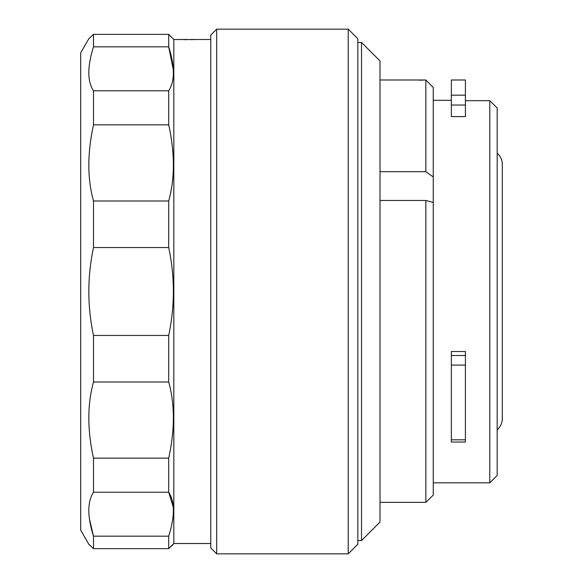 <?xml version="1.0" encoding="UTF-8"?>
<svg xmlns="http://www.w3.org/2000/svg" width="583" height="583" viewBox="0 0 583 583"><rect width="100%" height="100%" fill="white"/><g stroke="black" fill="none" stroke-linecap="round" stroke-linejoin="round"><path stroke-width="0.87" d="M357.831 38.755L357.831 544.245L348.226 553.85L348.226 29.15L357.831 38.755M216.679 553.85L210.769 547.94L210.769 35.06L216.679 29.15L216.679 553.85L348.226 553.85M89.469 519.118L93.506 536.171C87.275 516.509 87.275 501.861 93.506 492.22L93.506 458.136C87.275 429.941 87.275 404.566 93.506 382.011L93.506 335.451C87.275 306.272 87.275 276.976 93.506 247.549L93.506 200.989C87.275 178.653 87.275 153.278 93.506 124.864L93.506 90.78C87.275 81.263 87.275 66.615 93.506 46.829L93.506 34.361L88.813 38.755L93.506 34.361L168.698 34.361L173.821 39.498L173.821 543.502L168.698 548.639L173.391 544.245M93.506 34.361L168.698 34.361L168.698 46.829C174.929 66.491 174.929 81.139 168.698 90.78L168.698 124.864C174.929 153.059 174.929 178.434 168.698 200.989L168.698 247.549C174.929 276.728 174.929 306.024 168.698 335.451L168.698 382.011C174.929 404.347 174.929 429.722 168.698 458.136L168.698 492.22C174.929 501.737 174.929 516.385 168.698 536.171L168.698 548.639L93.506 548.639L88.813 544.245L80.702 530.202L80.702 52.798L88.813 38.755M173.821 543.502L210.769 543.502M173.821 39.498L210.769 39.498M187.121 39.666L183.587 39.644M180.592 39.578L178.835 39.527M168.698 536.171L93.506 536.171L93.506 548.639M93.506 382.011L168.698 382.011M93.506 335.451L168.698 335.451M93.506 458.136L168.698 458.136M93.506 492.22L168.698 492.22L173.289 507.261M173.326 69.967L168.698 46.829L93.506 46.829M93.506 90.78L168.698 90.78M93.506 200.989L168.698 200.989M93.506 124.864L168.698 124.864M93.506 247.549L168.698 247.549M195.655 39.52L190.634 39.644M380.007 79.995L425.86 79.995L433.249 87.486L433.249 202.439L425.86 200.465L380.007 200.465M423.885 80.039L419.716 80.206M380.007 60.931L380.007 522.069L361.526 540.55L361.526 42.45L380.007 60.931M357.831 540.55L361.526 540.55M357.831 42.45L361.526 42.45M451.359 95.167L451.359 79.995L465.402 79.995L465.402 105.027L451.359 105.027L451.359 95.167L465.402 95.167M497.175 107.935L497.175 475.444L489.786 482.833L489.786 100.684L497.175 107.935L489.786 100.684L465.402 100.684M451.359 351.527L451.359 355.499L465.402 355.499L465.402 351.527L451.359 351.527M465.402 355.499L465.402 365.089L451.359 365.089L451.359 355.499M451.359 442.023L451.359 439.815L465.402 439.815L465.402 442.023L451.359 442.023M451.359 365.089L451.359 439.815M465.402 365.089L465.402 439.815M451.359 105.027L451.359 116.593L465.402 116.593L465.402 105.027M380.007 502.349L425.86 502.349L433.249 495.084L433.249 202.439M380.007 171.679L425.86 171.679L425.86 79.995M425.86 171.679L433.249 176.977M433.249 87.486L431.311 85.497M425.86 502.349L425.86 200.465M433.249 100.312L451.359 100.312L433.249 100.312M497.175 429.795A14.779 14.779 0 0 0 502.298 418.609L502.298 164.391A14.779 14.779 0 0 0 497.175 153.205M502.298 202.818L502.298 380.182M216.679 29.15L348.226 29.15M433.249 482.833L489.786 482.833"/></g></svg>
